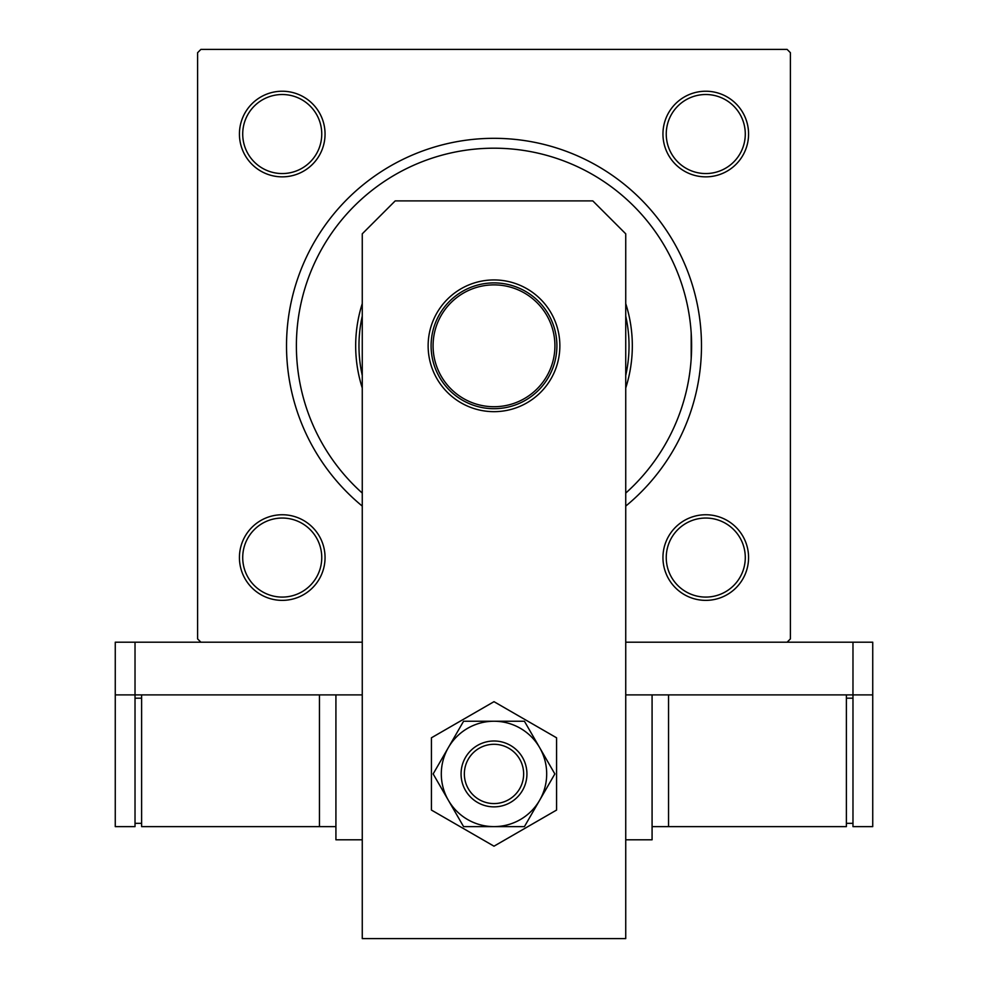 <?xml version="1.0" encoding="UTF-8"?>
<svg xmlns="http://www.w3.org/2000/svg" width="988" height="988" viewBox="0 0 988 988"><rect width="100%" height="100%" fill="white"/><g stroke="black" fill="none" stroke-linecap="round" stroke-linejoin="round"><path stroke-width="1.48" d="M691.192 358.533L691.192 333.067M239.429 557.565A42.817 42.817 0 0 1 282.235 514.748A42.817 42.817 0 0 1 325.052 557.565A42.817 42.817 0 0 1 282.235 600.371A42.817 42.817 0 0 1 239.429 557.565M321.755 557.565A39.52 39.52 0 0 0 282.235 518.045A39.52 39.52 0 0 0 242.715 557.565A39.52 39.52 0 0 0 282.235 597.085A39.52 39.52 0 0 0 321.755 557.565M239.429 134.035A42.817 42.817 0 0 1 282.235 91.229A42.817 42.817 0 0 1 325.052 134.035A42.817 42.817 0 0 1 282.235 176.852A42.817 42.817 0 0 1 239.429 134.035M321.755 134.035A39.52 39.52 0 0 0 282.235 94.515A39.52 39.52 0 0 0 242.715 134.035A39.52 39.52 0 0 0 282.235 173.555A39.52 39.52 0 0 0 321.755 134.035M662.948 134.035A42.817 42.817 0 0 1 705.765 91.229A42.817 42.817 0 0 1 748.571 134.035A42.817 42.817 0 0 1 705.765 176.852A42.817 42.817 0 0 1 662.948 134.035M745.285 134.035A39.52 39.52 0 0 0 705.765 94.515A39.52 39.52 0 0 0 666.245 134.035A39.52 39.52 0 0 0 705.765 173.555A39.52 39.52 0 0 0 745.285 134.035M662.948 557.565A42.817 42.817 0 0 1 705.765 514.748A42.817 42.817 0 0 1 748.571 557.565A42.817 42.817 0 0 1 705.765 600.371A42.817 42.817 0 0 1 662.948 557.565M745.285 557.565A39.52 39.52 0 0 0 705.765 518.045A39.52 39.52 0 0 0 666.245 557.565A39.52 39.52 0 0 0 705.765 597.085A39.52 39.52 0 0 0 745.285 557.565M362.263 506.091A207.48 207.48 0 0 1 494 138.32A207.48 207.48 0 0 1 625.737 506.091M852.977 642.2L872.737 642.2L872.737 694.897L852.977 694.897L852.977 642.2L625.737 642.2L787.103 642.2L790.4 638.903L790.4 52.697L787.103 49.4L200.897 49.4L197.6 52.697L197.6 638.903L200.897 642.2L362.263 642.2L135.023 642.2L135.023 694.897L115.263 694.897L115.263 642.2L135.023 642.2M556.899 345.8A62.899 62.899 0 0 1 494 408.699A62.899 62.899 0 0 1 431.101 345.8A62.899 62.899 0 0 1 494 282.901A62.899 62.899 0 0 1 556.899 345.8M433.077 345.8A60.923 60.923 0 0 0 494 406.723A60.923 60.923 0 0 0 554.923 345.8A60.923 60.923 0 0 0 494 284.877A60.923 60.923 0 0 0 433.077 345.8M362.263 316.16A135.023 135.023 0 0 0 362.263 375.44M625.737 375.44A135.023 135.023 0 0 0 625.737 316.16M625.737 303.625A138.32 138.32 0 0 1 625.737 387.975M362.263 387.975A138.32 138.32 0 0 1 362.263 303.625M625.737 493.086A197.6 197.6 0 0 0 494 148.2A197.6 197.6 0 0 0 362.263 493.086M872.737 694.897L872.737 826.623L852.977 826.623L852.977 694.897L625.737 694.897L652.08 694.897L652.08 839.8L625.737 839.8M362.263 839.8L335.92 839.8L335.92 694.897L362.263 694.897L135.023 694.897L135.023 826.623L115.263 826.623L115.263 694.897M559.863 345.8A65.863 65.863 0 0 0 494 279.937A65.863 65.863 0 0 0 428.137 345.8A65.863 65.863 0 0 0 494 411.663A65.863 65.863 0 0 0 559.863 345.8M625.737 938.6L625.737 233.823L592.8 200.897L395.2 200.897L362.263 233.823L362.263 938.6L625.737 938.6M482.576 746.582A29.64 29.64 0 0 0 466.645 785.361A29.64 29.64 0 0 0 505.424 801.28A29.64 29.64 0 0 0 521.355 762.514A29.64 29.64 0 0 0 482.576 746.582M506.696 804.318A32.937 32.937 0 0 1 463.607 786.621A32.937 32.937 0 0 1 481.304 743.544A32.937 32.937 0 0 1 524.393 761.242A32.937 32.937 0 0 1 506.696 804.318M431.423 737.801L431.423 810.061L494 846.185L556.577 810.061L556.577 737.801L494 701.678L431.423 737.801M441.303 773.937A52.697 52.697 0 0 0 448.367 800.28L463.582 826.623L524.418 826.623L554.848 773.937L524.418 721.24L463.582 721.24L433.152 773.937L448.367 800.28A52.697 52.697 0 0 0 539.633 800.28A52.697 52.697 0 0 0 494 721.24A52.697 52.697 0 0 0 441.303 773.937M668.543 694.897L668.543 826.623L846.383 826.623L846.383 694.897M668.543 826.623L652.08 826.623M852.977 823.337L846.383 823.337M852.977 698.183L846.383 698.183M141.617 694.897L141.617 826.623L335.92 826.623M319.457 694.897L319.457 826.623M135.023 698.183L141.617 698.183M135.023 823.337L141.617 823.337"/></g></svg>

